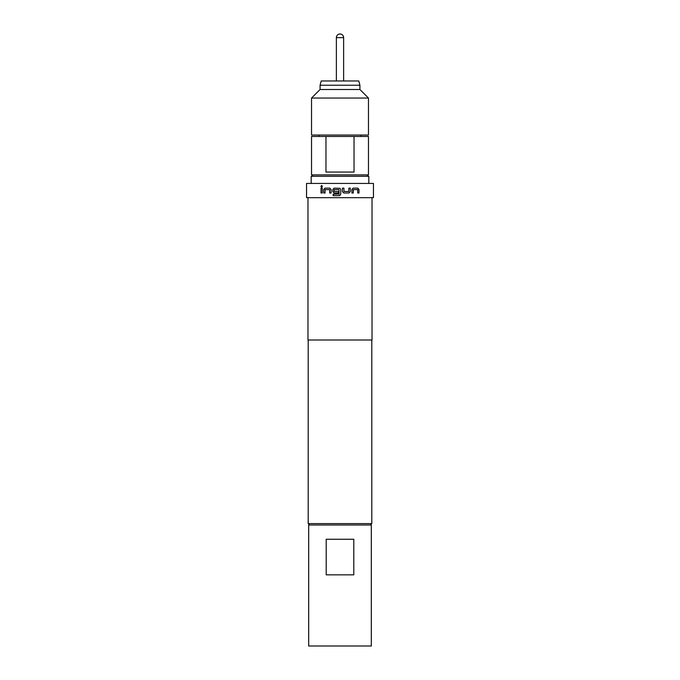 <?xml version="1.0" encoding="UTF-8"?>
<svg xmlns="http://www.w3.org/2000/svg" width="680" height="680" viewBox="0 0 680 680"><rect width="100%" height="100%" fill="white"/><g stroke="black" fill="none" stroke-linecap="round" stroke-linejoin="round"><path stroke-width="1.02" d="M320.866 186.396L321.64 185.47L322.422 186.396L321.64 187.323L320.866 186.396M321.674 187.323L320.951 186.396L321.674 185.47M338.411 193.01L334.177 193.01L332.809 191.615L332.809 189.524L334.177 188.131L340 188.317L340.748 189.524L340.748 194.25L339.354 195.644L333.124 195.644L333.124 194.157L339.091 194.055L338.997 189.618L334.212 189.618M340 195.457L339.354 195.644L340.748 194.25L340.748 189.524L340 188.317L334.152 188.131L332.784 189.524L332.784 191.615L334.152 193.01L338.402 193.01L338.402 191.513L334.186 191.513L334.186 189.618L338.988 189.618L338.988 194.157M334.212 191.513L338.411 191.513M333.421 195.644L333.149 194.157L335.129 194.157M312.146 98.047L311.534 98.047L311.534 135.048L368.466 135.048L368.466 98.047L312.146 98.047M359.924 85.221L320.076 85.221L321.215 80.971L358.785 80.971L359.924 85.221L359.924 89.505L320.076 89.505L311.534 98.047M368.466 174.905L368.466 136.476L354.034 136.476L354.034 172.057L325.966 172.057L325.966 136.476L311.534 136.476L311.534 174.905L368.466 174.905L367.038 176.324M311.176 183.439L311.176 176.324L368.824 176.324L368.824 183.439M326.204 574.838L326.204 539.257L353.796 539.257L353.796 574.838L326.204 574.838M371.314 525.019L308.686 525.019L308.686 646L371.314 646L371.314 525.019M309.613 525.019L308.193 523.6L371.807 523.6L371.807 340M348.959 193.01L343.833 193.01L342.44 191.615L342.44 188.131L343.927 188.131L344.029 191.513L348.763 191.513L348.865 188.131L350.293 188.131L350.293 191.615L348.959 193.01M351.892 193.01L351.892 189.524L353.192 188.131L357.816 188.131L358.98 189.524L358.98 193.01L357.731 193.01L357.646 189.618L353.37 189.618L353.277 193.01L351.892 193.01M340 197.676L373.447 197.676L373.447 183.439L306.552 183.439L306.552 197.676L340 197.676M307.981 197.676L307.981 340L372.019 340L372.019 197.676M323.723 193.01L323.723 189.524L324.955 188.131L329.8 188.131L331.135 189.524L331.135 193.01L329.707 193.01L329.604 189.618L325.133 189.618L325.048 193.01L323.723 193.01L323.723 189.524M321.019 193.01L321.019 188.131L322.269 188.131L322.269 193.01L321.019 193.01L321.019 188.131M325.966 136.476L354.034 136.476M343.629 80.971L343.629 37.63C343.417 35.428 342.201 34.212 340 34A3.629 3.629 0 0 0 336.37 37.63L343.629 37.63A3.629 3.629 0 0 0 340 34M323.799 189.524L325.023 188.131L329.842 188.131M329.749 193.01L329.638 189.618M350.251 188.131L350.293 191.615M350.251 191.615L348.925 193.01M343.91 188.131L344.029 191.513M353.226 189.72L353.226 193.01M353.132 188.131L357.74 188.131L358.904 189.524L358.98 193.01M320.076 85.221L320.076 89.505M360.995 136.476L360.995 135.048M370.387 525.019L371.807 523.6M308.193 523.6L308.193 340M312.962 176.324L311.534 174.905M319.005 136.476L319.005 135.048M359.924 89.505L368.466 98.047M336.37 80.971L336.37 37.63"/></g></svg>
